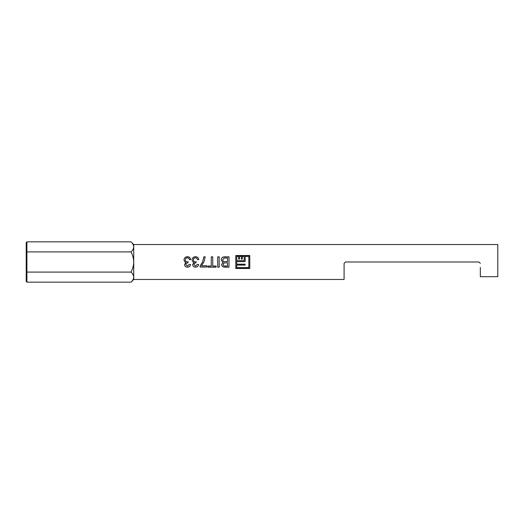 <?xml version="1.0" encoding="UTF-8"?>
<svg xmlns="http://www.w3.org/2000/svg" width="524" height="524" viewBox="0 0 524 524"><rect width="100%" height="100%" fill="white"/><g stroke="black" fill="none" stroke-linecap="round" stroke-linejoin="round"><path stroke-width="0.79" d="M131.02 251.913C132.716 255.077 133.613 258.437 133.725 262L133.725 246.876C133.62 248.645 132.723 250.328 131.02 251.913L26.901 251.913L26.901 241.833L131.02 241.833C132.71 243.398 133.613 245.081 133.725 246.876L133.725 244.531L497.8 244.531L497.8 276.698L480.331 276.698L480.331 267.391M185.332 259.93L185.332 259.969C185.431 261.155 186.086 261.79 187.297 261.876L188.168 261.738L187.834 262.924C186.682 262.924 186.027 263.454 185.869 264.522L187.468 265.996L189.23 264.41L190.572 264.541C190.245 266.212 189.223 267.083 187.507 267.161C185.751 267.102 184.756 266.238 184.527 264.568L185.961 262.498L184.9 262L183.989 259.917C184.206 257.893 185.358 256.819 187.448 256.708C189.328 256.799 190.415 257.756 190.71 259.59L189.367 259.721C189.19 258.555 188.535 257.939 187.402 257.873C186.105 257.959 185.417 258.646 185.332 259.93C185.431 261.135 186.086 261.784 187.297 261.876L188.136 262M193.395 259.93L193.395 259.969C193.487 261.155 194.142 261.79 195.36 261.876L196.231 261.738L195.897 262.924C194.745 262.924 194.09 263.454 193.932 264.522L195.531 265.996L197.293 264.41L198.635 264.541C198.301 266.212 197.279 267.083 195.57 267.161C193.808 267.102 192.819 266.238 192.59 264.568L194.018 262.498L192.963 262L192.053 259.917C192.262 257.893 193.415 256.819 195.511 256.708C197.391 256.799 198.478 257.756 198.773 259.59L197.43 259.721C197.247 258.555 196.592 257.939 195.465 257.873C194.168 257.959 193.48 258.646 193.395 259.93C193.487 261.135 194.142 261.784 195.36 261.876L196.199 262M202.565 262L203.875 256.839L205.218 256.839L203.888 262L201.458 265.733L206.829 265.733L206.829 267.03L200.116 267.03L200.116 265.982L202.565 262L203.875 256.943L205.218 256.943M211.264 256.839L211.264 265.996L207.91 265.996L207.91 267.161L216.104 267.161L216.104 265.996L212.744 265.996L212.744 256.839L211.264 256.839M217.715 256.839L217.715 267.161L219.196 267.161L219.196 256.839L217.715 256.839M222.517 262L221.207 259.766C221.495 257.664 222.785 256.688 225.065 256.839L229.001 256.839L229.001 267.161L225.078 267.161C223.06 267.26 221.907 266.382 221.613 264.515L223.185 262.269L222.517 262L223.185 262.262M235.8 255.522L235.8 268.478L249.771 268.478L249.771 255.522L235.8 255.522M26.2 271.681L26.901 272.087L26.901 282.167L26.2 281.362L26.2 252.319L26.901 251.913L26.901 272.087L131.02 272.087C132.716 268.923 133.613 265.563 133.725 262L133.725 279.469L344.091 279.469L344.091 263.395L345.493 262L478.936 262L480.331 263.395L479.427 262.491M26.2 252.319L26.2 242.638L26.901 241.833M133.725 246.876L133.666 246.175M26.901 282.167L131.02 282.167C132.723 280.576 133.62 278.899 133.725 277.124C133.613 275.336 132.71 273.652 131.02 272.087M235.8 268.347L249.771 268.347M249.771 255.653L235.8 255.653M242.298 256.511L242.298 259.105L241.4 259.105L241.4 256.511M236.737 260.683L244.184 260.657L236.737 260.683M238.623 256.511L238.623 259.105L239.514 259.105L239.514 256.511M245.16 256.511L245.16 261.594L236.737 261.594L236.737 264.175L245.16 264.175L245.16 265.039L236.737 265.039L236.737 267.6L248.834 267.6L248.834 256.4L245.16 256.4L245.16 261.594M245.16 264.175L245.16 265.098L236.737 265.098M239.514 259.105L239.514 256.4L241.4 256.4L241.4 259.105M236.737 260.657L236.737 256.4L238.623 256.4L238.623 259.105M242.298 259.105L242.298 256.4L244.184 256.4L244.184 260.657M229.001 267.057L225.078 267.057C223.06 267.155 221.907 266.29 221.613 264.463M221.207 259.812C221.495 257.749 222.785 256.793 225.065 256.943L229.001 256.943M222.687 259.786L222.687 259.832C222.877 261.162 223.722 261.751 225.215 261.607L227.521 261.607L227.521 258.005L224.148 258.057L222.687 259.786C222.877 261.149 223.722 261.751 225.215 261.594L227.521 261.594M227.521 262.806L224.102 262.91L223.086 264.384C223.29 265.661 224.102 266.199 225.53 265.996L227.521 265.996L227.521 262.806L224.102 262.93L223.086 264.384M219.196 267.057L217.715 267.057M217.715 256.943L219.196 256.943M216.104 267.057L207.91 267.057M211.264 256.943L212.744 256.943M206.829 266.932L200.116 266.932M203.888 262L201.458 265.733M196.231 261.738L195.897 262.904C194.745 262.904 194.09 263.428 193.932 264.469L193.932 264.522M198.635 264.496C198.301 266.127 197.279 266.985 195.57 267.057C193.808 267.004 192.819 266.153 192.59 264.515M194.018 262.498L192.963 262M192.053 259.963C192.262 257.972 193.415 256.924 195.511 256.819C197.391 256.904 198.478 257.841 198.773 259.635M188.168 261.738L187.834 262.904C186.682 262.904 186.027 263.428 185.869 264.469L185.869 264.522M190.572 264.496C190.245 266.127 189.223 266.985 187.507 267.057C185.751 267.004 184.756 266.153 184.527 264.515M185.961 262.498L184.9 262M183.989 259.963C184.199 257.972 185.352 256.924 187.448 256.819C189.328 256.904 190.415 257.841 190.71 259.635M133.725 244.531L131.02 241.833M133.725 279.469L131.02 282.167"/></g></svg>

